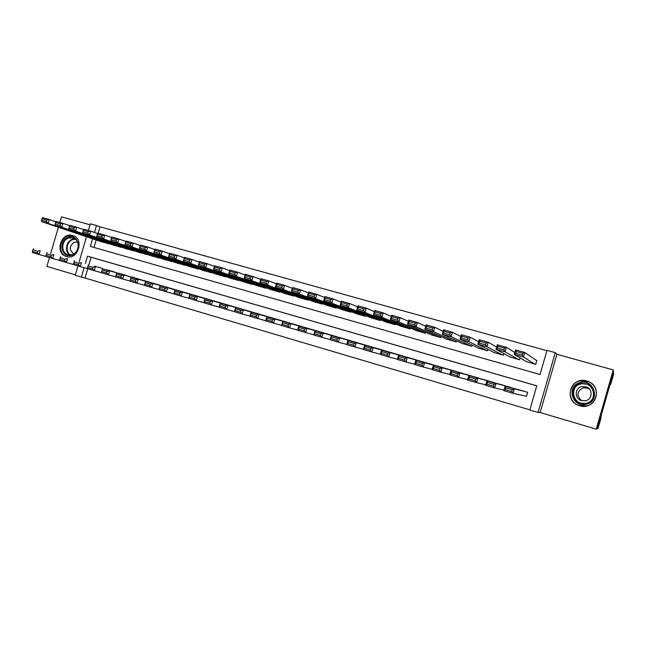 <?xml version="1.0" encoding="UTF-8"?>
<svg xmlns="http://www.w3.org/2000/svg" width="646" height="646" viewBox="0 0 646 646"><rect width="100%" height="100%" fill="white"/><g stroke="black" fill="none" stroke-linecap="round" stroke-linejoin="round"><path stroke-width="0.97" d="M66.425 256.527C77.835 260.427 84.65 239.173 73.111 235.677L72.586 235.515C61.055 231.704 54.45 253.143 66.142 256.438L66.425 256.527M593.698 385.662L594.215 386.211L593.698 385.662M579.623 405.761C594.756 410.88 603.509 387.576 588.659 381.649L586.754 380.954C571.112 375.867 562.989 400.197 578.59 405.413L579.623 405.761M87.743 268.776L85.03 278.03L81.372 277.086L75.227 275.261L77.972 265.91M49.492 257.568L46.892 266.41L75.348 274.841M613.49 371.7L597.13 428.678L598.156 428.04L601.208 417.429L600.659 417.478L601.281 415.055L609.695 385.759L610.422 383.474L610.656 384.515L613.7 373.921L613.409 371.676L597.049 428.653L596.234 429.162L613.248 369.94L556.909 354.307L555.277 352.651L538.061 412.455L529.817 410.008L536.778 385.815L87.509 256.171L85.353 263.52M556.909 354.307L540.153 412.544L596.234 429.162M540.153 412.544L538.061 412.455M85.03 278.03L529.857 409.863M90.036 224.776L61.451 216.838L59.795 222.474M58.39 227.255L50.663 253.587M613.409 371.676L613.248 369.94M525.699 396.071L526.506 396.305L527.661 392.316L517.922 389.498M536.769 385.864L91.118 257.261L88.978 264.561M511.414 387.778L501.821 384.806M495.393 383.078L485.881 380.163M479.518 378.435L470.094 375.56M463.788 373.832L454.461 371.006M448.219 369.286L438.965 366.492M432.788 364.78L423.623 362.018M417.51 360.323L408.425 357.593M402.369 355.906L393.374 353.209M387.374 351.529L378.459 348.856M372.516 347.193L363.682 344.552M357.795 342.897L349.042 340.289M343.204 338.649L334.539 336.065M328.757 334.434L320.166 331.874M314.44 330.259L305.921 327.724M300.245 326.125L291.806 323.614M286.186 322.023L277.828 319.544M272.257 317.961L263.964 315.506M258.448 313.94L250.228 311.501M244.761 309.951L236.622 307.536M231.195 305.994L223.128 303.612M217.75 302.078L209.756 299.712M204.427 298.194L196.497 295.852M191.224 294.35L183.359 292.024M178.126 290.53L170.334 288.229M165.15 286.751L157.422 284.466M152.294 282.972L144.623 280.744M139.536 279.258L131.937 277.045M126.882 275.6L119.357 273.379M114.342 271.95L106.881 269.745M101.915 268.324L94.518 266.144M546.896 350.689L100.041 226.819L98.168 233.198M96.173 239.997L93.993 247.45M526.014 361.413L535.704 364.384L536.85 360.395L536.035 360.161M520.038 357.86L519.481 359.806L509.872 356.891M503.888 353.612L503.412 355.268L493.891 352.409M487.908 349.341L487.496 350.778L478.064 347.96M472.105 345.061L471.733 346.329L462.391 343.551M456.456 340.789L456.124 341.92L446.862 339.182M440.96 336.534L440.661 337.559L431.48 334.854M425.617 332.302L425.343 333.231L416.25 330.566M410.42 328.095L410.17 328.951L401.158 326.311M395.368 323.921L395.142 324.712L386.211 322.104M380.462 319.77L380.244 320.505L371.402 317.929M365.693 315.66L365.491 316.346L356.729 313.795M351.061 311.574L350.875 312.22L342.194 309.692M336.566 307.528L336.396 308.126L327.788 305.631M322.209 303.507L322.039 304.08L313.512 301.609M307.981 299.526L307.819 300.067L299.373 297.62M293.882 295.577L293.728 296.086L285.354 293.664M279.912 291.661L279.766 292.145L271.465 289.747M266.063 287.777L265.926 288.245L257.697 285.863M252.344 283.933L252.215 284.369L244.059 282.019M238.745 280.114L238.616 280.534L230.533 278.208M225.26 276.327L225.147 276.73L217.129 274.421M211.904 272.58L203.845 270.674M198.661 268.857L190.683 266.959M185.539 265.167L177.626 263.277M172.53 261.509L164.69 259.627M159.627 257.883L151.858 256.01M146.844 254.29L139.14 252.425M134.166 250.721L126.535 248.863M121.593 247.184L114.035 245.335M109.134 243.679L101.64 241.838M88.365 230.46L90.319 223.815L96.496 225.527L94.469 232.439M100.041 226.819L96.496 225.527M92.604 238.794L90.367 246.417L540.032 374.527L546.992 350.35L555.277 352.651M79.192 261.759L86.524 236.743M84.142 267.662L81.372 277.086M91.118 257.261L87.509 256.171M580.641 406.019L579.93 405.761L580.641 406.019M536.778 360.67L524.778 352.474L523.47 357.012L534.888 364.15M526.765 361.857L514.248 354.42L515.556 349.89L524.778 352.474L522.775 353.297L516.307 351.489L515.783 353.305L522.251 355.114L522.775 353.297M522.251 355.114L523.47 357.012L514.248 354.42L515.783 353.305M516.307 351.489L515.556 349.89M526.845 392.074L514.313 388.787L512.997 393.325L503.807 390.636L505.115 386.106L518.738 389.716M526.53 396.248L512.997 393.325L511.769 391.508L512.286 389.683L505.842 387.802L505.317 389.619L511.769 391.508M505.842 387.802L505.115 386.106L514.313 388.787L512.286 389.683M505.317 389.619L503.807 390.636M580.35 382.529C594.53 378.588 600.667 401.481 586.124 404.283C571.904 408.078 565.953 385.355 580.35 382.529M585.93 403.484C595.491 401.747 596.67 387.535 587.569 384.007L580.592 383.353C570.822 385.178 569.998 399.842 579.51 403.023L585.93 403.484M581.586 400.625C576.329 395.522 576.894 391.25 583.29 387.826L587.941 388.246L589.451 389.126M585.526 400.746C592.277 399.519 593.076 389.465 586.625 387.019L581.763 386.574C574.908 387.85 574.294 398.13 580.948 400.407L585.526 400.746M579.922 380.922C567.769 383.199 566.8 401.457 578.663 405.349L586.552 405.898C598.382 403.766 599.9 386.187 588.659 381.762L579.922 380.922M580.932 405.995L581.44 406.164M594.651 386.881L594.296 386.478M68.395 237.195C78.917 233.432 82.518 252.384 71.779 255.227C61.249 258.893 57.752 240.054 68.395 237.195M72.013 254.661C79.418 252.804 80.403 240.086 73.313 238.035L68.888 237.978C61.451 239.892 60.562 252.683 67.741 254.637L72.013 254.661M77.52 242.032L74.573 242.056C69.146 245.94 68.872 249.857 73.757 253.797L73.757 253.797M74.129 236.113L68.153 235.871C58.923 238.245 57.825 254.128 66.748 256.543L67.693 256.793M601.208 417.429L600.715 417.284M610.163 384.378L610.656 384.515M580.915 406.068L580.407 405.882M514.797 352.514L506.391 347.33L505.083 351.844L518.673 359.572M510.623 357.303L495.975 349.284L497.267 344.778L506.391 347.33L504.365 348.146L497.969 346.353L497.452 348.162L503.848 349.954L504.365 348.146M503.848 349.954L505.083 351.844L495.975 349.284L497.452 348.162M497.969 346.353L497.267 344.778M496.621 347.039L488.206 342.243L486.906 346.732L502.612 355.042M494.642 352.789L477.895 344.197L479.187 339.723L488.206 342.243L486.155 343.042L479.833 341.274L479.316 343.066L485.639 344.843L486.155 343.042M485.639 344.843L486.906 346.732L477.895 344.197L479.316 343.066M479.833 341.274L479.187 339.723M478.613 341.702L470.215 337.22L468.931 341.677L486.704 350.552M478.807 348.323L460.009 339.174L461.301 334.725L470.215 337.22L468.148 338.003L461.89 336.251L461.373 338.036L467.631 339.796L468.148 338.003M467.631 339.796L468.931 341.677L460.009 339.174L461.373 338.036M461.89 336.251L461.301 334.725M460.792 336.477L452.426 332.246L451.142 336.679L470.95 346.103M463.134 343.898L442.324 334.2L443.6 329.775L452.426 332.246L450.335 333.013L444.149 331.285L443.632 333.061L449.818 334.798L450.335 333.013M449.818 334.798L451.142 336.679L442.324 334.2L443.632 333.061M444.149 331.285L443.6 329.775M510.663 387.366L495.975 383.441L494.666 387.963L485.582 385.299L486.882 380.793L502.628 385.024M503.969 390.071L494.666 387.963L493.407 386.138L493.932 384.33L487.552 382.464L487.027 384.273L493.407 386.138M487.552 382.464L486.882 380.793L495.975 383.441L493.932 384.33M487.027 384.273L485.582 385.299M494.634 382.69L477.838 378.16L476.538 382.65L467.551 380.018L468.843 375.536L486.68 380.373M485.719 384.814L476.538 382.65L475.254 380.825L475.771 379.024L469.464 377.183L468.948 378.984L475.254 380.825M469.464 377.183L468.843 375.536L477.838 378.16L475.771 379.024M468.948 378.984L467.551 380.018M478.767 378.072L459.904 372.936L458.612 377.401L449.721 374.793L451.005 370.344L470.886 375.778M467.672 379.59L458.612 377.401L457.295 375.576L457.812 373.784L451.57 371.967L451.061 373.751L457.295 375.576M451.57 371.967L451.005 370.344L459.904 372.936L457.812 373.784M451.061 373.751L449.721 374.793M463.045 373.493L442.163 367.76L440.879 372.201L432.077 369.625L433.361 365.2L455.236 371.216M449.826 374.414L440.879 372.201L439.538 370.384L440.047 368.6L433.878 366.799L433.361 368.575L439.538 370.384M433.878 366.799L433.361 365.2L442.163 367.76L440.047 368.6M433.361 368.575L432.077 369.625M443.148 331.358L434.831 327.32L433.555 331.737L455.349 341.702M447.597 339.513L424.826 329.282L426.102 324.881L434.831 327.32L432.715 328.079L426.594 326.367L426.085 328.136L432.206 329.848L432.715 328.079M432.206 329.848L433.555 331.737L424.826 329.282L426.085 328.136M426.594 326.367L426.102 324.881M447.476 368.955L424.608 362.648L423.332 367.065L414.635 364.514L415.903 360.113L439.74 366.702M432.182 369.286L423.332 367.065L421.967 365.24L422.476 363.472L416.371 361.695L415.863 363.456L421.967 365.24M416.371 361.695L415.903 360.113L424.608 362.648L422.476 363.472M415.863 363.456L414.635 364.514M425.682 326.311L417.421 322.459L416.145 326.844L439.894 337.341M432.222 335.177L407.513 324.421L408.781 320.045L417.421 322.459L415.289 323.202L409.233 321.506L408.724 323.258L414.772 324.962L415.289 323.202M414.772 324.962L416.145 326.844L407.513 324.421L408.724 323.258M409.233 321.506L408.781 320.045M432.053 364.465L407.246 357.593L405.979 361.986L397.371 359.459L398.639 355.082L424.39 362.228M414.724 364.207L405.979 361.986L404.59 360.161L405.099 358.401L399.058 356.64L398.55 358.393L404.59 360.161M399.058 356.64L398.639 355.082L407.246 357.593L405.099 358.401M398.55 358.393L397.371 359.459M408.401 321.353L400.197 317.638L398.929 322.007L424.583 333.021M416.977 330.873L390.394 319.608L391.654 315.256L400.197 317.638L398.041 318.373L392.049 316.693L391.541 318.446L397.532 320.125L398.041 318.373M397.532 320.125L398.929 322.007L390.394 319.608L391.541 318.446M392.049 316.693L391.654 315.256M416.775 360.016L390.071 352.587L388.811 356.955L380.292 354.46L381.552 350.1L409.184 357.803M397.452 359.184L388.811 356.955L387.398 355.13L387.899 353.378L381.923 351.642L381.423 353.386L387.398 355.13M381.923 351.642L381.552 350.1L390.071 352.587L387.899 353.378M381.423 353.386L380.292 354.46M391.306 316.459L383.159 312.874L381.899 317.218L409.419 328.741M401.885 326.618L373.445 314.844L374.704 310.516L383.159 312.874L380.978 313.601L375.051 311.937L374.551 313.673L380.478 315.337L380.978 313.601M380.478 315.337L381.899 317.218L373.445 314.844L374.551 313.673M375.051 311.937L374.704 310.516M401.634 355.607L373.081 347.637L371.821 351.981L363.399 349.51L364.651 345.174L394.125 353.419M380.365 354.202L371.821 351.981L370.384 350.156L370.893 348.42L364.974 346.692L364.473 348.428L370.384 350.156M364.974 346.692L364.651 345.174L373.081 347.637L370.893 348.42M364.473 348.428L363.399 349.51M374.381 311.63L366.298 308.166L365.047 312.486L394.391 324.502M386.93 322.394L356.681 310.137L357.932 305.824L366.298 308.166L364.102 308.869L358.239 307.23L357.739 308.958L363.601 310.605L364.102 308.869M363.601 310.605L365.047 312.486L356.681 310.137L357.739 308.958M358.239 307.23L357.932 305.824M386.647 351.238L356.269 342.735L355.017 347.055L346.676 344.617L347.928 340.305L379.202 349.066M363.464 349.268L355.017 347.055L353.556 345.239L354.056 343.502L348.21 341.799L347.709 343.527L353.556 345.239M348.21 341.799L347.928 340.305L356.269 342.735L354.056 343.502M347.709 343.527L346.676 344.617M357.634 306.866L349.615 303.499L348.364 307.795L379.509 320.295M372.12 318.212L340.095 305.469L341.338 301.189L349.615 303.499L347.403 304.193L341.597 302.57L341.096 304.29L346.902 305.913L347.403 304.193M346.902 305.913L348.364 307.795L340.095 305.469L341.096 304.29M341.597 302.57L341.338 301.189M371.789 346.91L339.635 337.882L338.383 342.186L330.138 339.772L331.382 335.484L364.417 344.762M346.74 344.391L338.383 342.186L336.905 340.369L337.406 338.641L331.616 336.954L331.115 338.674L336.905 340.369M331.616 336.954L331.382 335.484L339.635 337.882L337.406 338.641M331.115 338.674L330.138 339.772M341.056 302.15L333.11 298.888L331.866 303.16L364.764 316.136M357.44 314.069L323.678 300.858L324.914 296.595L333.11 298.888L330.873 299.566L325.132 297.959L324.639 299.671L330.381 301.278L330.873 299.566M330.381 301.278L331.866 303.16L323.678 300.858L324.639 299.671M325.132 297.959L324.914 296.595M357.077 342.622L323.17 333.086L321.926 337.365L313.77 334.975L315.006 330.712L349.769 340.499M330.195 339.562L321.926 337.365L320.424 335.549L320.925 333.837L315.2 332.165L314.699 333.877L320.424 335.549M315.2 332.165L315.006 330.712L323.17 333.086L320.925 333.837M314.699 333.877L313.77 334.975M324.655 297.499L316.774 294.318L315.531 298.573L350.148 312.01M342.897 309.967L307.431 296.296L308.667 292.049L316.774 294.318L314.521 294.988L308.836 293.397L308.344 295.101L314.029 296.692L314.521 294.988M314.029 296.692L315.531 298.573L307.431 296.296L308.344 295.101M308.836 293.397L308.667 292.049M342.501 338.375L306.882 328.346L305.647 332.593L297.564 330.227L298.799 325.988L335.258 336.267M313.827 334.781L305.647 332.593L304.121 330.776L304.613 329.072L298.953 327.425L298.452 329.121L304.121 330.776M298.953 327.425L298.799 325.988L306.882 328.346L304.613 329.072M298.452 329.121L297.564 330.227M308.417 292.904L300.6 289.796L299.373 294.027L335.67 307.924M328.483 305.897L291.354 291.774L292.581 287.559L300.6 289.796L298.339 290.458L292.711 288.883L292.226 290.571L297.846 292.154L298.339 290.458M297.846 292.154L299.373 294.027L291.354 291.774L292.226 290.571M292.711 288.883L292.581 287.559M328.055 334.168L290.765 323.646L289.529 327.877L281.535 325.536L282.762 321.312L320.876 332.076M297.62 330.049L289.529 327.877L287.987 326.06L288.479 324.365L282.867 322.725L282.375 324.421L287.987 326.06M282.867 322.725L282.762 321.312L290.765 323.646L288.479 324.365M282.375 324.421L281.535 325.536M292.347 288.358L284.603 285.322L283.376 289.529L321.328 303.878M314.206 301.868L275.446 287.3L276.666 283.101L284.603 285.322L282.326 285.976L276.754 284.418L276.262 286.097L281.834 287.656L282.326 285.976M281.834 287.656L283.376 289.529L275.446 287.3L276.262 286.097M276.754 284.418L276.666 283.101M313.738 330.001L274.808 318.995L273.581 323.202L265.668 320.884L266.887 316.685L306.632 327.926M281.583 325.358L273.581 323.202L272.014 321.393L272.507 319.705L266.951 318.082L266.467 319.77L272.014 321.393M266.951 318.082L266.887 316.685L274.808 318.995L272.507 319.705M266.467 319.77L265.668 320.884M276.448 283.869L268.768 280.897L267.549 285.08L307.116 299.865M300.059 297.871L259.692 282.875L260.911 278.701L268.768 280.897L266.467 281.535L260.96 279.993L260.475 281.664L265.982 283.214L266.467 281.535M265.982 283.214L267.549 285.08L259.692 282.875L260.475 281.664M260.96 279.993L260.911 278.701M299.558 325.867L259.014 314.392L257.794 318.583L249.962 316.29L251.181 312.107L292.517 323.816M265.716 320.723L257.794 318.583L256.212 316.766L256.696 315.087L251.205 313.488L250.721 315.159L256.212 316.766M251.205 313.488L251.181 312.107L259.014 314.392L256.696 315.087M250.721 315.159L249.962 316.29M260.701 279.419L253.095 276.512L251.883 280.679L293.034 295.892M286.033 293.914L244.107 278.491L245.319 274.34L253.095 276.512L250.777 277.142L245.327 275.616L244.842 277.279L250.293 278.814L250.777 277.142M250.293 278.814L251.883 280.679L244.107 278.491L244.842 277.279M245.327 275.616L245.319 274.34M285.5 321.773L243.389 309.838L242.169 314.004L234.417 311.735L235.629 307.577L278.523 319.738M250.01 316.136L242.169 314.004L240.57 312.196L241.055 310.524L235.612 308.933L235.128 310.605L240.57 312.196M235.612 308.933L235.629 307.577L243.389 309.838L241.055 310.524M235.128 310.605L234.417 311.735M245.117 275.026L237.583 272.176L236.371 276.318L279.072 291.952M272.144 289.997L228.676 274.154L229.879 270.028L237.583 272.176L235.249 272.79L229.855 271.28L229.37 272.935L234.764 274.453L235.249 272.79M234.764 274.453L236.371 276.318L228.676 274.154L229.37 272.935M229.855 271.28L229.879 270.028M271.57 317.719L227.917 305.332L226.706 309.474L219.034 307.23L220.238 303.095L264.658 315.7M234.458 311.59L226.706 309.474L225.083 307.666L225.567 306.002L220.181 304.436L219.697 306.091L225.083 307.666M220.181 304.436L220.238 303.095L227.917 305.332L225.567 306.002M219.697 306.091L219.034 307.23M229.693 270.682L222.224 267.88L221.021 272.006L265.24 288.051M258.368 286.105L213.398 269.866L214.601 265.756L222.224 267.88L219.874 268.486L214.529 266.992L214.052 268.639L219.398 270.141L219.874 268.486M219.398 270.141L221.021 272.006L213.398 269.866L214.052 268.639M214.529 266.992L214.601 265.756M257.77 313.698L212.599 300.866L211.395 304.993L203.797 302.764L205 298.654L250.914 311.695M219.075 307.084L211.395 304.993L209.756 303.184L210.241 301.529L204.911 299.978L204.427 301.625L209.756 303.184M204.911 299.978L205 298.654L212.599 300.866L210.241 301.529M204.427 301.625L203.797 302.764M214.415 266.378L207.019 263.633L205.816 267.735L251.528 284.175M244.721 282.254L198.274 265.611L199.469 261.525L207.019 263.633L204.661 264.23L199.364 262.744L198.887 264.384L204.176 265.869L204.661 264.23M204.176 265.869L205.816 267.735L198.274 265.611L198.887 264.384M199.364 262.744L199.469 261.525M244.091 309.709L197.434 296.449L196.239 300.551L188.721 298.347L189.916 294.253L237.3 307.73M203.837 302.635L196.239 300.551L194.583 298.743L195.06 297.103L189.787 295.561L189.31 297.2L194.583 298.743M189.787 295.561L189.916 294.253L197.434 296.449L195.06 297.103M189.31 297.2L188.721 298.347M199.299 262.123L191.967 259.426L190.772 263.503L237.946 280.348M231.195 278.442L183.303 261.404L184.498 257.334L191.967 259.426L189.593 260.007L184.352 258.545L183.876 260.176L189.117 261.646L189.593 260.007M189.117 261.646L190.772 263.503L183.303 261.404L183.876 260.176M184.352 258.545L184.498 257.334M230.533 305.76L182.43 292.073L181.235 296.159L173.79 293.978L174.977 289.909L223.799 303.798M188.753 298.218L181.235 296.159L179.564 294.35L180.04 292.719L174.816 291.193L174.339 292.824L179.564 294.35M174.816 291.193L174.977 289.909L182.43 292.073L180.04 292.719M174.339 292.824L173.79 293.978M184.328 257.907L177.061 255.259L175.874 259.321L224.477 276.545M217.783 274.655L168.485 257.237L169.664 253.192L177.061 255.259L174.678 255.832L169.486 254.379L169.018 256.002L174.202 257.455L174.678 255.832M174.202 257.455L175.874 259.321L168.485 257.237L169.018 256.002M169.486 254.379L169.664 253.192M217.096 301.844L167.564 287.745L166.377 291.806L159.005 289.65L160.192 285.597L210.418 299.905M173.822 293.857L166.377 291.806L164.69 290.006L165.166 288.374L159.99 286.864L159.522 288.487L164.69 290.006M159.99 286.864L160.192 285.597L167.564 287.745L165.166 288.374M159.522 288.487L159.005 289.65M169.502 253.741L162.308 251.132L161.129 255.17L211.129 272.774M204.499 270.908L153.805 253.111L154.983 249.09L162.308 251.132L159.909 251.698L154.774 250.26L154.297 251.875L159.433 253.313L159.909 251.698M159.433 253.313L161.129 255.17L153.805 253.111L154.297 251.875M154.774 250.26L154.983 249.09M203.773 297.967L152.852 283.457L151.673 287.502L144.373 285.362L145.552 281.333L197.159 296.038M159.045 289.529L151.673 287.502L149.961 285.694L150.437 284.079L145.318 282.585L144.841 284.2L149.961 285.694M145.318 282.585L145.552 281.333L152.852 283.457L150.437 284.079M144.841 284.2L144.373 285.362M154.83 249.614L147.7 247.047L146.521 251.068L197.894 269.043M191.321 267.186L139.27 249.033L140.448 245.02L147.7 247.047L145.285 247.604L140.198 246.183L139.73 247.789L144.817 249.211L145.285 247.604M144.817 249.211L146.521 251.068L139.27 249.033L139.73 247.789M140.198 246.183L140.448 245.02M190.57 294.124L138.284 279.209L137.114 283.231L129.878 281.115L131.057 277.102L184.013 292.21M144.405 285.249L137.114 283.231L135.385 281.43L135.854 279.823L130.791 278.345L130.314 279.952L135.385 281.43M130.791 278.345L131.057 277.102L138.284 279.209L135.854 279.823M130.314 279.952L129.878 281.115M140.295 245.528L133.229 243.001L132.059 247.006L184.78 265.336M178.264 263.503L124.88 244.987L126.051 240.998L133.229 243.001L130.807 243.55L125.768 242.137L125.3 243.736L130.339 245.149L130.807 243.55M130.339 245.149L132.059 247.006L124.88 244.987L125.3 243.736M125.768 242.137L126.051 240.998M177.489 290.312L123.862 275.01L122.692 279.007L115.529 276.916L116.7 272.919L170.988 288.415M129.911 281.01L122.692 279.007L120.947 277.215L121.416 275.608L116.401 274.146L115.933 275.745L120.947 277.215M116.401 274.146L116.7 272.919L123.862 275.01L121.416 275.608M115.933 275.745L115.529 276.916M125.905 241.483L118.904 238.996L117.742 242.977L171.779 261.67M165.319 259.845L110.636 240.982L111.798 237.009L118.904 238.996L116.466 239.537L111.483 238.14L111.015 239.731L115.997 241.128L116.466 239.537M115.997 241.128L117.742 242.977L110.636 240.982L111.015 239.731M111.483 238.14L111.798 237.009M164.512 286.533L109.578 270.844L108.407 274.833L101.325 272.749L102.488 268.776L158.068 284.652M115.561 276.811L108.407 274.833L106.655 273.032L107.123 271.433L102.149 269.988L101.688 271.578L106.655 273.032M102.149 269.988L102.488 268.776L109.578 270.844L107.123 271.433M101.688 271.578L101.325 272.749M111.661 237.478L104.717 235.031L103.562 238.996L158.892 258.037M152.488 256.228L96.52 237.017L96.868 235.758L101.802 237.147L102.27 235.556L97.336 234.175L96.868 235.758M97.336 234.175L97.675 233.061L104.717 235.031L102.27 235.556M101.802 237.147L103.562 238.996L96.52 237.017M151.649 282.786L145.261 280.921M92.967 267.307L95.43 266.725L94.268 270.69L87.25 268.631L87.581 267.452L92.499 268.889L92.967 267.307L88.042 265.869L87.581 267.452M101.349 272.652L94.268 270.69L92.499 268.889M88.413 264.674L88.042 265.869M97.538 233.513L90.674 231.106L89.511 235.047L146.109 254.427M139.762 252.634L82.543 233.085L82.858 231.833L87.743 233.198L88.211 231.623L83.318 230.251L82.858 231.833M83.318 230.251L83.697 229.152L90.674 231.106L88.211 231.623M87.743 233.198L89.511 235.047L82.543 233.085M138.906 279.072L132.567 277.223M78.941 263.213L81.42 262.639L80.266 266.588L73.313 264.553L73.604 263.366L78.481 264.795L78.941 263.213L74.072 261.791L73.604 263.366M87.275 268.534L80.266 266.588L78.481 264.795M74.468 260.613L74.072 261.791M83.552 229.58L76.753 227.214L75.606 231.139L133.447 250.85M127.149 249.073L68.702 229.193L68.985 227.933L73.822 229.298L74.282 227.723L69.445 226.366L68.985 227.933M69.445 226.366L69.849 225.284L76.753 227.214L74.282 227.723M73.822 229.298L75.606 231.139L68.702 229.193M126.261 275.39L119.986 273.557M65.06 259.159L67.547 258.602L66.401 262.526L59.513 260.508L59.771 259.321L64.6 260.734L65.06 259.159L60.231 257.754L59.771 259.321M73.337 264.456L66.401 262.526L64.6 260.734M60.659 256.591L60.231 257.754M69.695 225.696L62.977 223.363L61.83 227.263L120.883 247.305M114.649 245.545L54.991 225.341L55.241 224.081L60.03 225.422L60.49 223.863L55.693 222.515L55.241 224.081M55.693 222.515L56.137 221.449L62.977 223.363L60.49 223.863M60.03 225.422L61.83 227.263L54.991 225.341M113.728 271.74L107.502 269.923M51.309 255.146L53.804 254.597L52.657 258.497L45.842 256.502L46.068 255.315L50.848 256.712L51.309 255.146L46.528 253.749L46.068 255.315M59.529 260.411L52.657 258.497L50.848 256.712M46.988 252.61L46.528 253.749M55.976 221.844L49.33 219.543L48.184 223.427L108.431 243.792M102.246 242.048L41.409 221.53L41.627 220.262L46.375 221.594L46.835 220.036L42.079 218.703L41.627 220.262M42.079 218.703L42.547 217.654L49.33 219.543L46.835 220.036M46.375 221.594L48.184 223.427L41.409 221.53M101.301 268.114L95.132 266.322M37.686 251.173L40.197 250.632L39.051 254.516L32.3 252.538L32.494 251.342L37.226 252.731L37.686 251.173L32.946 249.792L32.494 251.342M45.858 256.414L39.051 254.516L37.226 252.731M33.439 248.662L32.946 249.792M579.51 403.023L579.817 403.12C570.378 399.971 571.193 385.428 580.891 383.619L587.812 384.265L591.356 386.793M586.124 403.265C599.02 400.778 593.585 380.478 581.004 383.966C568.222 386.478 573.519 406.641 586.124 403.265M69.929 254.984C64.245 251.674 66.094 240.893 72.635 239.198L74.944 238.867M75.477 239.27L73.038 239.585C66.627 241.241 64.923 251.875 70.592 254.952M578.59 405.413L580.592 405.954M66.142 256.438L66.732 256.607M586.625 387.019L587.941 388.246M587.569 384.007L591.599 387.075M68.193 254.774L67.741 254.637"/></g></svg>
